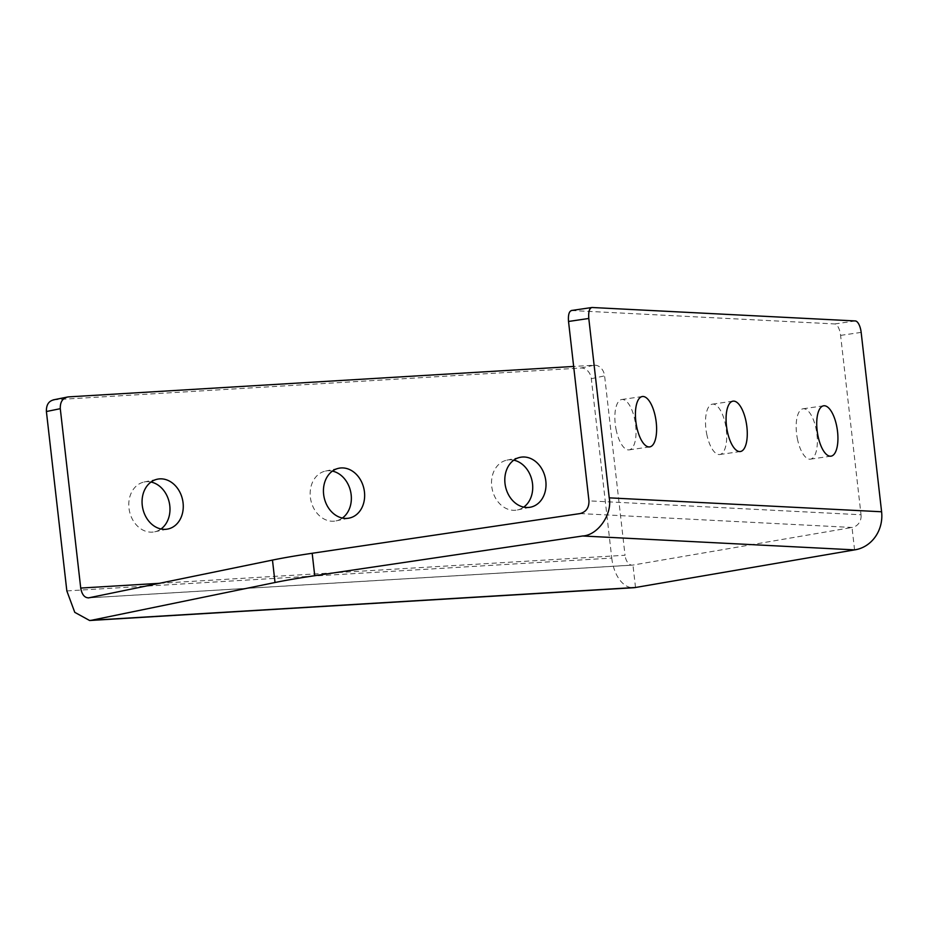 <?xml version="1.0" encoding="UTF-8"?>
<svg xmlns="http://www.w3.org/2000/svg" width="928" height="928" viewBox="0 0 928 928"><rect width="100%" height="100%" fill="white"/><g stroke="black" fill="none" stroke-linecap="round" stroke-linejoin="round"><path stroke-width="0.7" stroke-dasharray="4.64 3.48" d="M66.839 590.916L611.761 558.076L591.322 378.694A11.31 9.048 78 0 0 590.672 375.805A11.31 9.048 78 0 0 580.974 368.022L54.195 399.771L68.08 396.917M159.616 583.306L625.043 555.257L604.604 375.875A11.31 9.048 78 0 0 603.966 372.986A11.31 9.048 78 0 0 594.256 365.203L573.643 366.444M151.044 482.038A25.45 20.358 78 0 0 144.095 482.026A25.45 20.358 78 0 0 130.419 514.634A25.45 20.358 78 0 0 154.674 531.814A25.45 20.358 78 0 0 161.008 528.983M332.41 471.111A25.45 20.358 78 0 0 325.473 471.088A25.45 20.358 78 0 0 311.796 503.707A25.45 20.358 78 0 0 336.04 520.886A25.45 20.358 78 0 0 342.386 518.056M513.787 460.172A25.45 20.358 78 0 0 506.839 460.16A25.45 20.358 78 0 0 493.162 492.78A25.45 20.358 78 0 0 517.418 509.959A25.45 20.358 78 0 0 523.752 507.117M797.651 439.988A25.45 10.046 -98.3 0 1 803.103 408.772A25.45 10.046 -98.3 0 1 815.863 427.936A25.45 10.046 -98.3 0 1 810.422 459.151A25.45 10.046 -98.3 0 1 797.651 439.988M706.997 435.36A25.45 10.046 -98.3 0 1 712.449 404.144A25.45 10.046 -98.3 0 1 725.209 423.307A25.45 10.046 -98.3 0 1 719.757 454.523A25.45 10.046 -98.3 0 1 706.997 435.36M616.343 430.72A25.45 10.046 -98.3 0 1 621.783 399.504A25.45 10.046 -98.3 0 1 634.555 418.667A25.45 10.046 -98.3 0 1 629.103 449.883A25.45 10.046 -98.3 0 1 616.343 430.72M571.428 310.509L834.782 323.942A11.31 4.466 -98.3 0 1 840.107 332.468A11.31 4.466 -98.3 0 1 840.594 335.379L861.033 514.762L588.955 500.853M854.572 549.886L852.02 527.464L632.954 565.059A11.31 6.74 -93.4 0 1 632.362 565.14A11.31 6.74 -93.4 0 1 625.043 555.257M580.104 513.567L852.02 527.464A11.31 10.359 -87.1 0 0 861.033 514.762M611.761 558.076A33.942 20.219 -93.4 0 0 633.72 587.726M53.163 399.91L54.195 399.771M635.518 587.482L632.954 565.059L88.949 597.841M591.322 378.694L604.604 375.875M855.349 320.949L834.782 323.942M571.776 310.497L592.052 307.493M580.974 368.022L594.256 365.203M861.161 332.386L840.594 335.379M154.674 531.814L167.956 528.995M336.04 520.886L349.322 518.068M517.418 509.959L530.7 507.14M823.67 405.791L803.103 408.772M733.016 401.151L712.449 404.144M642.362 396.523L621.783 399.504M88.322 597.922L632.362 565.14M649.681 446.902L629.103 449.883M740.335 451.53L719.757 454.523M830.989 456.17L810.422 459.151M506.839 460.16L520.121 457.342M325.473 471.088L338.755 468.269M144.095 482.026L157.377 479.196"/><path stroke-width="1.39" d="M143.701 511.815A25.45 20.358 78 0 0 167.956 528.995A25.45 20.358 78 0 0 181.633 496.387A25.45 20.358 78 0 0 157.377 479.196A25.45 20.358 78 0 0 143.701 511.815M161.008 528.983A25.45 20.358 78 0 0 168.351 499.206A25.45 20.358 78 0 0 151.044 482.038M325.078 500.888A25.45 20.358 78 0 0 349.322 518.068A25.45 20.358 78 0 0 363.01 485.448A25.45 20.358 78 0 0 338.755 468.269A25.45 20.358 78 0 0 325.078 500.888M342.386 518.056A25.45 20.358 78 0 0 349.717 488.267A25.45 20.358 78 0 0 332.41 471.111M506.444 489.961A25.45 20.358 78 0 0 530.7 507.14A25.45 20.358 78 0 0 544.376 474.521A25.45 20.358 78 0 0 520.121 457.342A25.45 20.358 78 0 0 506.444 489.961M523.752 507.117A25.45 20.358 78 0 0 531.094 477.34A25.45 20.358 78 0 0 513.787 460.172M818.218 437.007A25.45 10.046 -98.3 0 1 823.67 405.791A25.45 10.046 -98.3 0 1 836.441 424.954A25.45 10.046 -98.3 0 1 830.989 456.17A25.45 10.046 -98.3 0 1 818.218 437.007M727.564 432.367A25.45 10.046 -98.3 0 1 733.016 401.151A25.45 10.046 -98.3 0 1 745.787 420.314A25.45 10.046 -98.3 0 1 740.335 451.53A25.45 10.046 -98.3 0 1 727.564 432.367M636.91 427.738A25.45 10.046 -98.3 0 1 642.362 396.523A25.45 10.046 -98.3 0 1 655.122 415.686A25.45 10.046 -98.3 0 1 649.681 446.902A25.45 10.046 -98.3 0 1 636.91 427.738M571.428 310.509L592.052 307.493L855.349 320.949A11.31 4.466 -98.3 0 1 860.674 329.486A11.31 4.466 -98.3 0 1 861.161 332.386L881.6 511.769L609.232 497.849L588.793 318.466L568.528 321.471C568.04 314.731 569.131 311.066 571.776 310.497M88.322 597.922L272.472 560.083A113.135 8.097 -6.5 0 1 312.179 553.274L314.731 575.696L582.656 535.99C597.876 535.27 612.492 514.286 609.232 497.849M314.731 575.696A113.135 8.097 173.5 0 0 275.024 582.506L272.472 560.083M573.643 366.444L68.08 396.917C62.686 397.961 60.088 401.882 60.285 408.68L46.4 411.533L66.839 590.916L74.774 612.341L89.633 620.507L91.501 620.264L275.024 582.506M881.6 511.769A33.942 31.088 -87.1 0 1 854.572 549.886L635.518 587.482A33.942 20.219 -93.4 0 1 633.72 587.726L89.633 620.507M312.179 553.274L580.104 513.567C586.136 511.954 589.083 507.709 588.955 500.853L568.528 321.471M592.052 307.493C589.396 308.061 588.317 311.727 588.793 318.466M88.949 597.841C84.68 597.992 81.931 594.732 80.724 588.062L159.616 583.306M46.4 411.533C46.203 404.736 48.801 400.815 54.195 399.771M68.08 396.917L53.163 399.91M60.285 408.68L80.724 588.062M91.501 620.264L635.518 587.482M854.572 549.886L582.656 535.99"/></g></svg>
